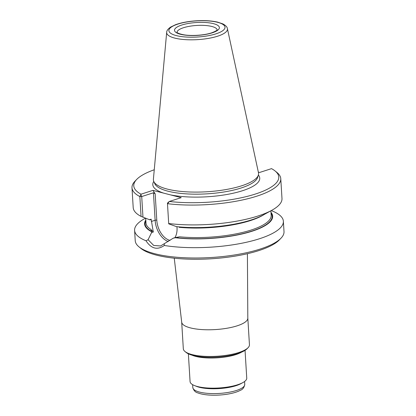 <?xml version="1.0" encoding="UTF-8"?>
<svg xmlns="http://www.w3.org/2000/svg" width="416" height="416" viewBox="0 0 416 416"><rect width="100%" height="100%" fill="white"/><g stroke="black" fill="none" stroke-linecap="round" stroke-linejoin="round"><path stroke-width="0.62" d="M145.496 218.187L144.752 218.598A74.526 21.419 -3.5 0 0 134.597 230.37L135.231 240.703A74.526 21.419 -3.5 0 0 139.048 246.906L140.951 248.44A72.634 20.873 -3.5 0 0 258.814 250.598A72.634 20.873 -3.5 0 0 279.271 239.98L280.972 238.228A74.526 21.419 -3.5 0 0 284.008 231.603L283.374 221.27A74.526 21.419 -3.5 0 0 271.981 210.87L271.268 210.584M166.676 32.37L153.405 179.202A52.686 15.137 -3.5 0 0 153.806 181.496A52.686 15.137 -3.5 0 0 187.938 191.906A52.686 15.137 -3.5 0 0 241.582 185.817A52.686 15.137 -3.5 0 0 258.352 175.105A52.686 15.137 -3.5 0 0 258.476 172.775L227.406 28.652C227.282 27.087 225.789 25.506 222.929 23.92L217.584 22.11C211.614 20.764 204.547 20.327 196.383 20.8C188.198 21.336 181.236 22.646 175.5 24.726L170.544 27.123C167.918 29.016 166.629 30.768 166.676 32.37A30.451 8.752 -3.5 0 0 184.486 39.577A30.451 8.752 -3.5 0 0 217.646 36.192A30.451 8.752 -3.5 0 0 227.406 28.652M176.956 226.684L177.044 228.119C177.216 231.691 176.524 234.858 174.964 237.63L179.624 236.813L175.328 237.734A64.152 18.434 -3.5 0 0 246.23 232.934A64.152 18.434 -3.5 0 0 270.977 212.368M145.818 220.022A64.152 18.434 -3.5 0 0 151.351 231.561L151.736 231.436L150.873 229.414L153.291 232.05L151.585 232.596L148.08 239.72L153.722 245.461L160.571 245.97L173.259 238.176L174.964 237.63M153.291 232.05L151.159 219.18L150.238 219.877A62.696 18.018 176.5 0 1 149.947 219.69M151.351 231.561L151.585 232.596M175.328 237.734L173.259 238.176M148.08 239.72L145.99 240.765C151.278 248.768 157.378 250.338 164.284 245.476L164.284 243.89M154.258 169.764A72.634 20.873 -3.5 0 0 136.729 179.395A72.634 20.873 -3.5 0 0 141.019 194.189L152.922 190.367L170.368 194.854L181.22 197.652L169.317 201.474A72.634 20.873 -3.5 0 0 251.82 195.125A72.634 20.873 -3.5 0 0 275.049 170.934A72.634 20.873 -3.5 0 0 271.523 168.636L259.62 172.458L258.336 172.13M168.714 223.839L167.45 203.18L168.714 223.839L176.452 226.626A64.152 18.434 -3.5 0 0 263.24 214.999L271.83 210.278A74.526 21.419 -3.5 0 0 281.986 198.505L280.769 178.672A74.526 21.419 -3.5 0 0 276.952 172.468L275.049 170.934M150.14 219.627L150.238 219.877L149.49 219.716L141.066 216.393L139.854 196.56L141.019 194.189M155.178 193.84L156.79 220.194A1.18 0.338 -3.5 0 0 155.121 220.267L153.442 192.785L155.178 193.84L152.922 190.367M149.49 219.716L151.159 219.18M153.442 192.785L141.71 196.555L142.974 217.214M169.317 201.474L167.638 203.71A74.526 21.419 -3.5 0 0 243.37 199.763A74.526 21.419 -3.5 0 0 280.769 178.672M167.45 203.18L168.745 201.869M140.925 194.709L141.71 196.555L139.854 196.56A74.526 21.419 -3.5 0 1 131.992 187.772A74.526 21.419 -3.5 0 1 135.028 181.147L136.729 179.395M131.992 187.772L133.203 207.605A74.526 21.419 -3.5 0 0 141.066 216.393M168.854 223.543A74.526 21.419 -3.5 0 0 271.83 210.278M134.597 230.37A74.526 21.419 -3.5 0 0 145.99 240.765M164.284 245.476A74.526 21.419 -3.5 0 0 259.355 238.784A74.526 21.419 -3.5 0 0 283.374 221.27M139.048 246.906A74.526 21.419 -3.5 0 0 259.984 249.116A74.526 21.419 -3.5 0 0 280.972 238.228M174.257 258.185L181.704 322.239A33.124 9.516 -3.5 0 0 201.968 329.581A33.124 9.516 -3.5 0 0 237.136 325.832A33.124 9.516 -3.5 0 0 247.816 318.198L247.406 253.713M181.693 322.166L183.321 348.785A33.124 9.516 -3.5 0 0 185.021 351.541A33.124 9.516 -3.5 0 0 238.768 352.524A33.124 9.516 -3.5 0 0 248.097 347.682A33.124 9.516 -3.5 0 0 249.444 344.739L247.816 318.12M188.37 353.824L190.07 381.571A28.392 8.159 -3.5 0 0 194.454 385.549A28.392 8.159 -3.5 0 0 237.593 384.774A28.392 8.159 -3.5 0 0 242.876 382.585A28.392 8.159 -3.5 0 0 246.745 378.102L245.05 350.355M244.759 384.379A26.026 7.478 -3.5 0 1 236.371 390.499A26.026 7.478 -3.5 0 1 208.551 393.432A26.026 7.478 -3.5 0 1 192.806 387.556C193.742 390.603 195.458 392.392 197.943 392.928A24.84 7.14 -3.5 0 0 235.69 392.252A24.84 7.14 -3.5 0 0 240.313 390.333C242.715 389.501 244.197 387.514 244.759 384.379L244.582 381.503M194.454 385.549L196.529 386.381A26.026 7.478 -3.5 0 0 236.075 385.668A26.026 7.478 -3.5 0 0 240.916 383.666L242.876 382.585M185.021 351.541L186.207 352.503A31.938 9.178 -3.5 0 0 238.04 353.449A31.938 9.178 -3.5 0 0 247.031 348.78L248.097 347.682M153.806 181.496L154.83 183.752A51.797 14.882 -3.5 0 0 188.386 193.986A51.797 14.882 -3.5 0 0 241.124 187.996A51.797 14.882 -3.5 0 0 257.613 177.466L258.352 175.105M175.713 237.609A63.643 18.288 -3.5 0 0 244.941 233.09A63.643 18.288 -3.5 0 0 271.024 213.127M145.865 220.782A63.643 18.288 -3.5 0 0 151.736 231.436M168.288 241.54A19.048 12.111 -107.8 0 1 155.121 220.267L151.299 221.494M170.368 194.854A53.576 15.397 -3.5 0 0 242.476 190.731A53.576 15.397 -3.5 0 0 258.378 175.016M153.769 181.412A53.576 15.397 -3.5 0 0 163.774 193.159M179.624 236.813A62.696 18.018 -3.5 0 0 271.164 215.358L270.884 210.798M264.295 214.417A62.696 18.018 176.5 0 1 179.156 227.323M145.709 218.27L146 223.018A62.696 18.018 -3.5 0 0 150.873 229.414M156.79 220.194A17.862 11.362 -107.8 0 0 170.035 240.412M217.147 29.895A20.108 5.777 -3.5 0 0 196.732 25.454A20.108 5.777 -3.5 0 0 177.008 32.349M212.134 32.869A22.474 6.458 -3.5 0 0 203.653 22.407A22.474 6.458 -3.5 0 0 175.048 31.6A22.474 6.458 -3.5 0 0 212.134 32.869M215.946 33.847A28.111 8.076 -3.5 0 0 205.332 20.764A28.111 8.076 -3.5 0 0 169.562 32.261A28.111 8.076 -3.5 0 0 215.946 33.847M192.046 355.176A28.392 8.159 -3.5 0 0 235.752 354.64A28.392 8.159 -3.5 0 0 241.566 352.149M217.157 29.994L217.173 29.848C217.012 29.484 218.603 30.181 211.552 32.88C203.7 35.485 190.294 36.176 182.905 34.622C176.509 33.212 176.998 32.048 176.982 32.308M192.806 387.556L192.629 384.68"/></g></svg>
